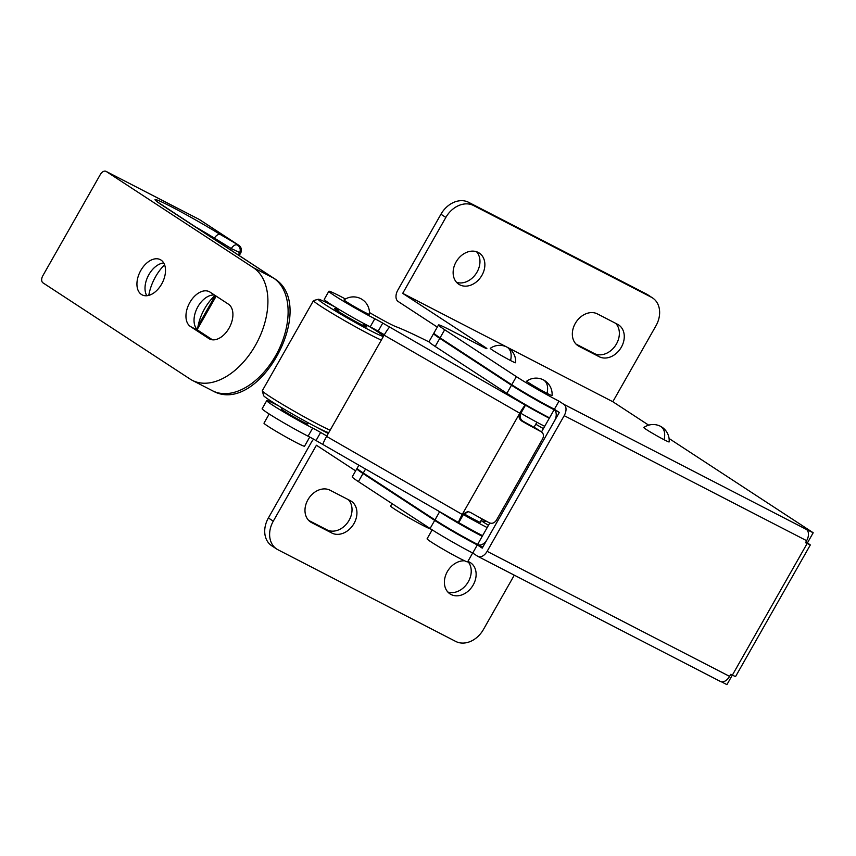 <?xml version="1.0" encoding="UTF-8"?>
<svg xmlns="http://www.w3.org/2000/svg" width="856" height="856" viewBox="0 0 856 856"><rect width="100%" height="100%" fill="white"/><g stroke="black" fill="none" stroke-linecap="round" stroke-linejoin="round"><path stroke-width="1.28" d="M806.641 540.692L805.496 542.725L810.322 544.951L807.443 542.886L813.2 532.753L806.341 529.393A9.33 5.842 -62.7 0 1 806.641 540.692L564.2 415.663A9.33 5.842 -62.7 0 0 563.901 404.364L559 401.154A34.978 1.766 -150.4 0 1 516.371 376.629L444.681 329.742L440.08 337.842A34.978 1.766 -150.4 0 1 433.906 333.07L438.507 324.97A34.978 1.766 29.6 0 0 444.681 329.742M813.2 532.753L669.082 438.507M648.677 425.165L612.821 401.721L655.963 325.783A23.315 18.147 123.2 0 0 652.561 297.931A23.315 18.147 123.2 0 0 651.298 297.192L646.398 293.993A23.315 18.147 -56.8 0 1 647.66 294.721L652.561 297.931M437.298 327.088L398.104 301.462A9.33 5.842 -62.7 0 1 397.805 290.152L440.947 214.214A23.315 18.147 -56.8 0 1 468.607 202.305L473.507 205.504A23.315 18.147 123.2 0 0 445.848 217.424L402.705 293.362L506.613 346.948M507.341 347.322L612.821 401.721M402.705 293.362L484.817 347.055A11.663 0.589 -150.4 0 1 486.871 348.649A11.663 0.589 -150.4 0 1 482.87 346.894L450.534 330.223A34.978 1.766 29.6 0 0 438.507 324.97M510.593 360.558A14.573 0.738 29.6 0 0 515.612 362.73A16.05 16.05 0 0 0 490.274 348.339A14.573 0.738 29.6 0 0 497.004 352.94A14.573 0.738 29.6 0 0 510.593 360.558C511.909 354.373 510.882 349.997 507.533 347.45L506.998 347.14M664.138 439.749A14.573 0.738 29.6 0 0 669.157 441.921A16.05 16.05 0 0 0 643.819 427.529A14.573 0.738 29.6 0 0 650.549 432.13A14.573 0.738 29.6 0 0 664.138 439.749C665.454 433.553 664.438 429.188 661.089 426.641L660.543 426.32M547.048 393.343A14.573 0.738 29.6 0 0 552.067 395.515A16.05 16.05 0 0 0 543.432 379.904L543.988 380.235C547.337 382.782 548.364 387.147 547.048 393.343A14.573 0.738 29.6 0 1 533.459 385.714A14.573 0.738 29.6 0 1 526.729 381.123A16.05 16.05 0 0 1 543.432 379.904M355.625 470.864L316.431 445.238L273.289 521.165A23.315 18.147 123.2 0 0 276.691 549.017L271.791 545.818A23.315 18.147 -56.8 0 1 268.388 517.966L311.531 442.028A9.33 5.842 -62.7 0 1 313.649 439.192M467.858 561.472A18.65 14.52 -56.8 0 1 467.483 583.097A18.65 14.52 -56.8 0 1 447.806 592.01M348.328 499.647A18.65 14.52 -56.8 0 1 347.814 522.31A18.65 14.52 -56.8 0 1 326.949 529.843L331.85 533.042A18.65 14.52 123.2 0 0 353.614 524.161A18.65 14.52 123.2 0 0 351.27 501.231A18.65 14.52 123.2 0 0 350.265 500.642L330.052 490.221A18.65 14.52 123.2 0 0 308.299 499.112A18.65 14.52 123.2 0 0 310.642 522.042A18.65 14.52 123.2 0 0 311.648 522.62L331.85 533.042M308.684 520.416L326.949 529.843M276.691 549.017A23.315 18.147 123.2 0 0 277.954 549.755L455.745 641.444A23.315 18.147 123.2 0 0 483.415 629.524L514.296 575.168M464.648 560.819A18.65 14.52 123.2 0 0 446.254 573.788A18.65 14.52 123.2 0 0 450.053 593.925A18.65 14.52 123.2 0 0 451.059 594.513A18.65 14.52 123.2 0 0 472.812 585.632A18.65 14.52 123.2 0 0 470.468 562.702A18.65 14.52 123.2 0 0 469.463 562.114A18.65 14.52 123.2 0 0 467.868 561.44M357.401 468.724A34.978 1.766 29.6 0 0 356.834 468.746A34.978 1.766 29.6 0 0 363.008 473.518L358.407 481.618L430.097 528.505A34.978 1.766 29.6 0 0 472.726 553.03L477.327 544.93A34.978 1.766 -150.4 0 1 434.698 520.405L363.008 473.518M440.08 337.842L511.77 384.729A34.978 1.766 29.6 0 0 554.399 409.254L559.3 412.464L482.228 548.129L477.327 544.93M732.308 675.159L726.926 684.629L721.458 681.815M358.407 481.618A34.978 1.766 -150.4 0 1 352.233 476.846L356.834 468.746M720.067 681.258A9.33 5.842 -62.7 0 0 720.399 681.451A9.33 5.842 -62.7 0 0 729.569 676.368L730.724 674.346L732.34 675.181L807.112 543.549M472.726 553.03L477.627 556.229A9.33 5.842 -62.7 0 0 477.948 556.421A9.33 5.842 -62.7 0 0 487.128 551.339L564.2 415.663M810.322 544.951L735.55 676.582L732.34 675.181M597.402 313.906A18.65 14.52 123.2 0 0 575.649 322.798A18.65 14.52 123.2 0 0 577.993 345.717A18.65 14.52 123.2 0 0 578.998 346.305L599.2 356.727A18.65 14.52 123.2 0 0 620.953 347.846A18.65 14.52 123.2 0 0 618.61 324.916A18.65 14.52 123.2 0 0 617.604 324.328L597.402 313.906M615.667 323.333A18.65 14.52 -56.8 0 1 615.154 345.995A18.65 14.52 -56.8 0 1 594.299 353.517L576.035 344.101M807.443 542.886L805.87 542.062M554.399 409.254L559 401.154M468.607 202.305L646.398 293.993M476.546 251.739A18.65 14.52 -56.8 0 1 476.246 273.374A18.65 14.52 -56.8 0 1 456.548 282.33M473.507 205.504L651.298 297.192M459.79 284.834A18.65 14.52 123.2 0 0 481.554 275.953A18.65 14.52 123.2 0 0 479.21 253.023A18.65 14.52 123.2 0 0 478.204 252.434A18.65 14.52 123.2 0 0 456.451 261.326A18.65 14.52 123.2 0 0 458.784 284.245A18.65 14.52 123.2 0 0 459.79 284.834M392.016 503.596L390.636 506.035A23.315 1.177 29.6 0 0 401.625 513.493A23.315 1.177 29.6 0 0 423.164 525.563A23.315 1.177 29.6 0 0 431.039 529.115M432.184 529.843L427.091 538.809A23.315 1.177 29.6 0 0 438.079 546.278A23.315 1.177 29.6 0 0 459.619 558.347A23.315 1.177 29.6 0 0 467.644 561.846L472.662 552.997M323.108 444.617A9.33 1.006 -60.1 0 1 323.054 444.596A9.33 1.006 -60.1 0 1 326.607 436.421L462.24 514.456L467.761 511.546L470.19 512.295A44.309 2.236 29.6 0 0 489.407 522.845C492.2 523.926 494.575 522.973 496.534 519.999L542.543 439C544.095 435.822 543.635 433.393 541.174 431.713L536.22 428.471L541.174 431.713A44.309 2.236 29.6 0 1 521.957 421.173C519.036 419.119 518.308 416.465 519.763 413.213L384.119 335.178A9.33 1.006 -60.1 0 1 389.833 327.163L382.75 323.087L378.149 331.186A11.663 0.589 29.6 0 0 370.199 326.842L374.8 318.742A11.663 0.589 -150.4 0 1 382.75 323.087M544.694 426.331A34.978 1.766 29.6 0 1 520.865 413.298L525.466 405.198A9.33 1.006 119.9 0 0 519.763 413.213L520.865 413.298C519.41 416.562 520.148 419.215 523.07 421.259A34.978 1.766 29.6 0 0 536.22 428.471M468.307 511.62L463.353 514.552L462.24 514.456A9.33 1.006 119.9 0 0 458.698 522.642A9.33 1.006 119.9 0 0 458.752 522.652L463.353 514.552A34.978 1.766 -150.4 0 0 487.182 527.585M543.4 428.621L535.76 424.234M384.355 334.76L378.149 331.186M345.439 299.012A32.068 1.616 29.6 0 0 328.854 291.265L324.253 299.365A32.068 1.616 29.6 0 0 340.067 310.043A32.068 1.616 29.6 0 0 370.199 326.842M389.833 327.163L525.466 405.198A34.978 1.766 29.6 0 0 549.295 418.231M429.124 341.972A163.229 8.218 29.6 0 0 395.814 326.628A23.315 1.177 -150.4 0 1 373.933 315.126L369.46 312.558M328.854 291.265A32.068 1.616 29.6 0 0 344.668 301.943A32.068 1.616 29.6 0 0 374.8 318.742M369.289 314.334A14.573 0.738 29.6 0 0 369.418 314.291A16.05 16.05 0 0 0 344.08 299.889A14.573 0.738 29.6 0 0 355.54 307.272A14.573 0.738 29.6 0 0 369.289 314.334M458.698 522.642L316.025 440.54A11.663 0.589 29.6 0 0 308.074 436.196A32.068 1.616 -150.4 0 1 277.943 419.397A32.068 1.616 -150.4 0 1 262.139 408.719L266.74 400.619A32.068 1.616 -150.4 0 1 278.649 405.894M308.074 436.196L312.675 428.096A11.663 0.589 -150.4 0 1 320.625 432.44L316.025 440.54M328.287 433.457A23.315 1.177 -150.4 0 1 317.373 427.625M488.476 525.306A34.978 1.766 -150.4 0 0 484.154 522.631L481.875 521.09M269.191 413.994L263.99 423.164A23.315 1.177 29.6 0 0 281.496 434.452A23.315 1.177 29.6 0 0 304.543 446.201L309.733 437.052M482.581 535.685A34.978 1.766 -150.4 0 1 458.752 522.652M486.754 521.432L481.907 521.037M312.675 428.096A32.068 1.616 -150.4 0 1 282.544 411.297A32.068 1.616 -150.4 0 1 266.74 400.619M326.842 436.014L320.625 432.44M307.39 423.474A15.162 0.76 -150.4 0 1 307.796 423.945A15.162 0.76 -150.4 0 1 292.816 416.305A15.162 0.76 -150.4 0 1 281.442 408.965A15.162 0.76 -150.4 0 1 282.052 409.072M480.27 521.914A15.162 0.76 -150.4 0 1 480.676 522.374A15.162 0.76 -150.4 0 1 465.696 514.745A15.162 0.76 -150.4 0 1 463.931 513.718M326.607 436.421L384.119 335.178M328.971 432.259L328.404 432.408A37.311 1.883 -150.4 0 1 291.629 413.555A37.311 1.883 -150.4 0 1 263.605 395.6L262.289 390.839A40.81 2.054 29.6 0 0 292.945 410.484A40.81 2.054 29.6 0 0 330.149 430.183M334.889 306.897A37.311 1.883 29.6 0 0 318.346 299.247A37.311 1.883 29.6 0 0 346.273 317.373A37.311 1.883 29.6 0 0 383.146 336.055A37.311 1.883 29.6 0 0 368.101 325.762M363.661 324.424A18.65 0.942 -150.4 0 1 366.871 326.981A18.65 0.942 -150.4 0 1 348.488 317.555A18.65 0.942 -150.4 0 1 334.471 308.577A18.65 0.942 -150.4 0 1 338.313 310.022M381.337 340.067A40.81 2.054 -150.4 0 1 344.133 320.379A40.81 2.054 -150.4 0 1 313.489 300.617A40.81 2.054 -150.4 0 1 313.585 300.552L318.346 299.247M313.489 300.617L262.3 390.732A40.81 2.054 29.6 0 0 262.289 390.839M106.262 171.489L253.323 267.661L273.524 278.082L163.229 205.954A46.641 2.354 -150.4 0 1 167.027 204.552A46.641 2.354 -150.4 0 1 220.431 234.576L238.471 245.105L199.191 219.414L106.262 171.489A5.832 3.649 -62.7 0 0 106.058 171.371A5.832 3.649 -62.7 0 0 100.312 174.549L42.8 275.793A5.832 3.649 -62.7 0 0 42.993 282.865L190.053 379.037A64.125 40.136 -62.7 0 0 192.29 380.342A64.125 40.136 -62.7 0 0 256.393 343.577A64.125 40.136 -62.7 0 0 253.323 267.661M190.46 326.532A19.816 12.412 117.3 0 1 189.508 303.078A19.816 12.412 117.3 0 1 209.324 291.703A19.816 12.412 117.3 0 1 210.02 292.11L228.402 304.137A19.816 12.412 117.3 0 1 229.355 327.602A19.816 12.412 117.3 0 1 209.538 338.965A19.816 12.412 117.3 0 1 208.843 338.559L190.46 326.532L198.539 330.705L212.47 339.811M160.992 260.053A19.816 12.412 117.3 0 1 161.634 284.085A19.816 12.412 117.3 0 1 142.139 294.881A19.816 12.412 117.3 0 1 140.801 270.453A19.816 12.412 117.3 0 1 160.307 259.646A19.816 12.412 117.3 0 1 160.992 260.053M214.471 295.02A19.816 12.412 -62.7 0 0 196.527 309.412A19.816 12.412 -62.7 0 0 198.539 330.705M239.166 255.591L240.611 253.055A5.832 5.789 -85.3 0 0 238.471 245.105A5.832 4.537 -56.8 0 1 238.781 245.287A5.832 4.537 -56.8 0 1 239.156 245.565M197.469 329.86A37.889 23.722 117.3 0 1 215.081 295.416M163.71 262.963A19.816 12.412 -62.7 0 0 148.88 274.626A19.816 12.412 -62.7 0 0 146.804 295.737M148.794 295.384A37.889 23.722 117.3 0 1 155.546 276.745A37.889 23.722 117.3 0 1 164.577 264.782M437.609 510.508L439.588 511.792A34.978 1.766 -150.4 0 0 482.217 536.327L477.616 544.427A34.978 1.766 -150.4 0 1 434.987 519.892L363.286 473.015A34.978 1.766 -150.4 0 1 357.123 468.243L358.857 465.193M482.217 536.327L489.771 523.016M541.527 431.916L554.11 409.757L559.129 412.346M434.185 333.562A34.978 1.766 29.6 0 0 433.618 333.573A34.978 1.766 29.6 0 0 439.791 338.355L511.481 385.232A34.978 1.766 29.6 0 0 554.11 409.757A9.33 5.842 -62.7 0 1 554.41 421.066L487.118 539.526A9.33 5.842 -62.7 0 1 477.937 544.609L482.805 547.123M511.481 385.232L506.88 393.332L435.19 346.455A34.978 1.766 -150.4 0 1 429.017 341.672L433.618 333.573M506.88 393.332A34.978 1.766 29.6 0 0 549.509 417.856M563.901 404.364L806.341 529.393M430.097 528.505L434.698 520.405M484.453 347.697L484.817 347.055M487.128 551.339L729.569 676.368M445.848 217.424L440.947 214.214M268.388 517.966L273.289 521.165M309.701 521.347L311.648 522.62M577.051 345.032L578.998 346.305M594.299 353.517L599.2 356.727M516.371 376.629L511.77 384.729M462.24 514.456L519.763 413.213M523.07 421.259L521.957 421.173M230.542 249.952L231.323 248.572A5.832 3.435 -58.3 0 1 237.315 245.009A5.832 5.789 -85.3 0 1 239.455 252.959L238.289 255.013M215.263 295.545L198.143 325.687M239.199 255.612L240.664 253.044L231.323 248.572L214.449 238.15A5.832 3.435 -58.3 0 1 220.431 234.576M192.29 380.342L212.502 390.764A64.125 40.136 -62.7 0 0 276.595 353.999A64.125 40.136 -62.7 0 0 273.524 278.082A5.832 4.537 123.2 0 1 273.867 278.286M163.838 206.35A5.832 4.537 123.2 0 0 163.539 206.136A5.832 4.537 123.2 0 0 163.229 205.954M213.914 239.081L214.449 238.15A40.81 2.054 29.6 0 0 194.226 226.198M199.801 219.821A5.832 4.537 123.2 0 0 199.512 219.596A5.832 4.537 123.2 0 0 199.191 219.414A5.832 3.649 117.3 0 0 198.988 219.297L106.058 171.371M198.774 219.2A5.832 3.649 117.3 0 1 198.988 219.297A5.832 5.832 0 0 1 199.512 219.596L238.781 245.287A5.832 5.832 0 0 1 240.664 253.044L240.643 253.001M197.608 328.747L216.151 296.123M210.266 339.297L208.843 338.559M439.588 511.792L434.987 519.892M439.791 338.355L435.19 346.455M365.544 469.045L363.286 473.015M720.399 681.451L477.948 556.421M536.894 422.233L534.016 427.294M482.003 518.864L480.066 522.278M364.1 323.654L363.083 325.44M307.871 422.629L307.186 423.838M338.751 309.251L337.735 311.049M282.523 408.226L281.838 409.435M383.295 336.622L383.146 336.055M156.99 201.631L273.834 278.264C319.566 305.207 258.961 417.289 212.502 390.764M197.597 328.843L216.172 296.144"/></g></svg>
